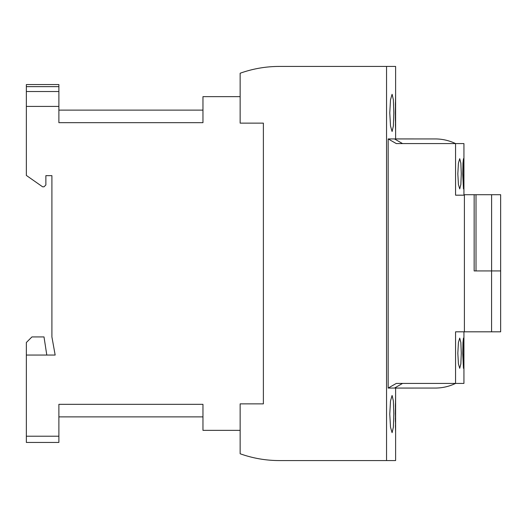<?xml version="1.0" encoding="UTF-8"?>
<svg xmlns="http://www.w3.org/2000/svg" width="527" height="527" viewBox="0 0 527 527"><rect width="100%" height="100%" fill="white"/><g stroke="black" fill="none" stroke-linecap="round" stroke-linejoin="round"><path stroke-width="0.79" d="M395.612 432.687L395.612 460.565L386.548 460.565L386.548 66.435L279.323 66.435A116.19 116.19 0 0 0 240.147 73.24L240.147 123.14L263.381 123.14L240.147 123.14L240.147 96.645L202.961 96.645L202.961 122.672L58.886 122.672L58.886 106.408L26.35 106.408L26.35 86.645L58.886 86.645L58.886 91.533L26.35 91.533M381.041 460.565L279.323 460.565A116.19 116.19 0 0 1 240.147 453.76L240.147 403.86L263.381 403.86L263.381 123.14L263.381 403.86L240.147 403.86L240.147 430.355L202.961 430.355L202.961 404.328L58.886 404.328L58.886 436.211L26.35 436.211L26.35 355.06L55.164 355.06L51.909 336.931L51.909 175.656L45.869 175.656L45.869 184.951L44.011 186.815L42.615 186.815L26.35 175.425L26.35 106.408M26.35 436.211L26.35 442.436L58.886 442.436L58.886 436.211M58.886 106.408L58.886 91.533M58.886 86.645L58.886 84.564L26.35 84.564L26.35 86.645M51.909 175.656L45.869 175.656L45.869 182.164M26.35 355.06L26.35 342.51L31.93 336.931L44.011 336.931L46.798 355.06M386.548 66.435L395.612 66.435L395.612 94.313M392.108 395.494L393.373 400.948L393.814 414.084L393.373 427.219L392.088 432.68L390.514 427.213L389.776 414.084L390.507 400.961L392.068 395.494M395.322 414.084L395.606 395.579L395.606 432.588L395.336 410.381M395.415 403.669L395.369 406.58M395.336 418.03L395.375 421.745M395.428 425.361L395.448 426.244M395.448 426.284L395.527 429.571M395.533 429.913L395.546 430.46M392.108 94.32L393.373 99.774L393.814 112.916L393.373 126.052L392.088 131.506L390.514 126.039L389.776 112.916L390.507 99.787L392.068 94.32M395.322 112.916L395.606 94.405L395.606 131.421L395.322 112.916M395.415 102.495L395.369 105.407M395.322 112.956L395.322 113.364M395.336 116.862L395.375 120.571M395.428 124.188L395.448 125.07M395.448 125.11L395.527 128.397M395.533 128.746L395.546 129.286M279.323 66.435L381.041 66.435M386.548 460.565L279.323 460.565M463.931 195.181L463.931 143.588L396.33 143.588L388.175 138.937L435.309 138.944A46.475 46.475 0 0 1 455.565 143.588L402.569 143.588L394.499 138.944M394.848 138.937L435.309 138.944M464.399 331.819L464.399 194.713L474.155 194.713L474.155 270.937L491.572 270.937L491.572 331.819L455.565 331.819L455.565 383.412L402.569 383.412L394.499 388.056L388.175 388.063L388.175 138.937M388.175 388.063L396.33 383.412L463.931 383.412L463.931 331.819M464.399 195.181L455.565 195.181L455.565 143.588M463.859 172.079L463.859 169.957M463.701 187.105L463.734 186.314M463.806 183.376L463.832 180.853M462.719 173.798L462.976 163.126L463.47 158.693L463.786 163.12L463.47 188.903L462.719 173.798M457.831 173.798L458.424 163.133L459.728 158.693L460.861 163.126L461.277 173.798L460.861 184.47L459.728 188.903L458.424 184.47L457.831 173.798M463.859 351.476L463.859 349.355M463.701 366.502L463.734 365.586M462.719 353.202L462.976 342.524L463.47 338.097L463.786 342.524L463.47 368.307L462.719 353.202M457.831 353.202L458.424 342.537L459.728 338.097L460.861 342.524L461.277 353.202L460.861 363.874L459.728 368.307L458.424 363.867L457.831 353.202M396.535 138.937L395.612 138.937L395.612 131.506M394.499 388.056L435.309 388.056A46.475 46.475 0 0 0 455.565 383.412M435.309 388.056L394.848 388.063M395.612 395.494L395.612 388.063L396.535 388.063M474.155 194.713L500.65 194.713L500.65 331.819L491.572 331.819M476.019 194.713L476.019 270.937L500.65 270.937M491.612 270.937L491.612 194.713M202.961 110.123L58.886 110.123M202.961 416.877L58.886 416.877"/></g></svg>
